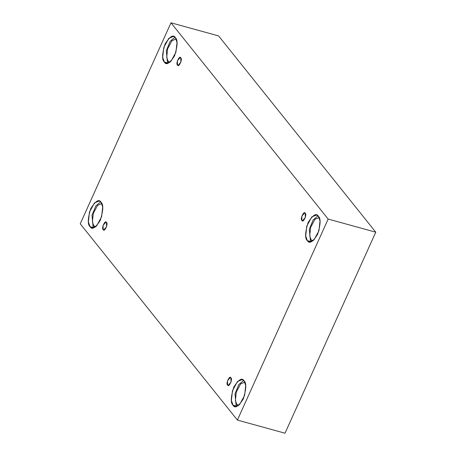 <?xml version="1.0" encoding="UTF-8"?>
<svg xmlns="http://www.w3.org/2000/svg" width="456" height="456" viewBox="0 0 456 456"><rect width="100%" height="100%" fill="white"/><g stroke="black" fill="none" stroke-linecap="round" stroke-linejoin="round"><path stroke-width="0.68" d="M305.178 213.294L304.654 212.929L301.804 216.167L301.969 220.402C299.757 219.615 304.106 209.977 305.178 213.294C307.39 214.081 303.04 223.719 301.969 220.402L302.493 220.767L305.343 217.523L305.178 213.294M180.736 57.889L180.211 57.524L177.361 60.768L177.526 65.003C175.315 64.216 179.664 54.577 180.736 57.889C182.947 58.676 178.598 68.314 177.526 65.003L178.051 65.368L180.901 62.124L180.736 57.889M106.425 222.477L105.9 222.112L103.045 225.355L103.21 229.585L104.373 229.909L103.21 229.585C100.998 228.798 105.353 219.159 106.425 222.477C108.636 223.263 104.281 232.902 103.21 229.585L103.74 229.949L106.59 226.712L106.425 222.477M230.867 377.876L230.343 377.511L227.487 380.754L227.652 384.989L228.815 385.309L227.652 384.989C225.441 384.203 229.795 374.564 230.867 377.876C233.079 378.662 228.724 388.301 227.652 384.989L228.182 385.354L231.032 382.111L230.867 377.876M175.349 37.66L173.554 36.412L168.771 38.344L163.772 47.527L162.695 57.331L164.342 62.044L167.466 62.905L166.309 50.69L170.139 41.353L174.996 37.267L170.139 41.353L166.309 50.69L167.466 62.905L164.342 62.044C161.789 59.941 162.045 53.905 165.106 43.936C170.008 36.263 173.422 34.172 175.349 37.66C177.903 39.769 177.652 45.805 174.585 55.774C169.683 63.447 166.269 65.539 164.342 62.044L166.144 63.298L170.92 61.366L175.925 52.178L176.996 42.374L175.349 37.66M176.113 38.925L171.912 40.761L167.608 48.832L166.719 57.308L168.156 61.383L170.265 61.965L168.156 61.383L169.632 62.449L168.156 61.383L166.719 57.308L167.608 48.832L171.912 40.761L176.113 38.925M310.479 241.492L307.35 240.631L309.151 241.885L313.933 239.953L318.932 230.764L320.009 220.96L318.362 216.252C320.916 218.356 320.659 224.392 317.598 234.361C312.696 242.033 309.282 244.125 307.35 240.631C304.796 238.528 305.053 232.492 308.113 222.522C313.015 214.85 316.435 212.758 318.362 216.252L316.561 214.998L311.784 216.931L306.78 226.113L305.708 235.923L307.35 240.631L310.479 241.492L309.316 229.277L313.152 219.94L318.009 215.853L313.152 219.94L309.316 229.277L310.479 241.492L310.832 241.885M319.126 217.512L314.925 219.347L310.622 227.419L309.727 235.894L311.163 239.97L313.278 240.551L311.163 239.97L312.639 241.036L311.163 239.97L309.727 235.894L310.622 227.419L314.925 219.347L319.126 217.512M244.051 380.834L242.25 379.58L237.468 381.512L232.469 390.701L231.391 400.505L233.039 405.219L236.162 406.079L235.005 393.859L238.836 384.522L243.692 380.441L238.836 384.522L235.005 393.859L236.162 406.079L236.521 406.473L233.039 405.219C230.485 403.11 230.742 397.073 233.803 387.104C238.705 379.432 242.119 377.34 244.051 380.834C246.605 382.937 246.348 388.974 243.287 398.943C238.385 406.615 234.965 408.707 233.039 405.219L234.84 406.467L239.617 404.535L244.621 395.352L245.698 385.542L244.051 380.834M244.815 382.099L240.614 383.935L236.305 392.006L235.416 400.482L236.852 404.552L238.961 405.133L236.852 404.552L238.328 405.618L236.852 404.552L235.416 400.482L236.305 392.006L240.614 383.935L244.815 382.099M93.155 227.493L90.031 226.626L91.827 227.88L96.609 225.948L101.608 216.765L102.685 206.956L101.038 202.247C103.592 204.351 103.341 210.387 100.274 220.356C95.372 228.028 91.958 230.12 90.031 226.626C87.478 224.523 87.729 218.487 90.795 208.517C95.697 200.845 99.112 198.753 101.038 202.247L99.237 200.993L94.46 202.926L89.461 212.114L88.384 221.918L90.031 226.626L93.155 227.493L91.998 215.272L95.828 205.935L100.685 201.854L95.828 205.935L91.998 215.272L93.155 227.493L93.508 227.886M101.802 203.513L97.601 205.348L93.298 213.419L92.408 221.895L93.845 225.965L95.954 226.546L93.845 225.965L95.321 227.031L93.845 225.965L92.408 221.895L93.298 213.419L97.601 205.348L101.802 203.513M285.011 433.2L237.405 420.079L80.233 223.805L170.989 22.8L328.16 219.074L237.405 420.079L285.011 433.2L375.767 232.195L328.16 219.074L375.767 232.195L218.595 35.921L170.989 22.8L218.595 35.921L375.767 232.195L285.011 433.2M80.233 223.805L237.405 420.079L328.16 219.074L170.989 22.8L80.233 223.805M167.819 63.298L167.466 62.905"/></g></svg>
